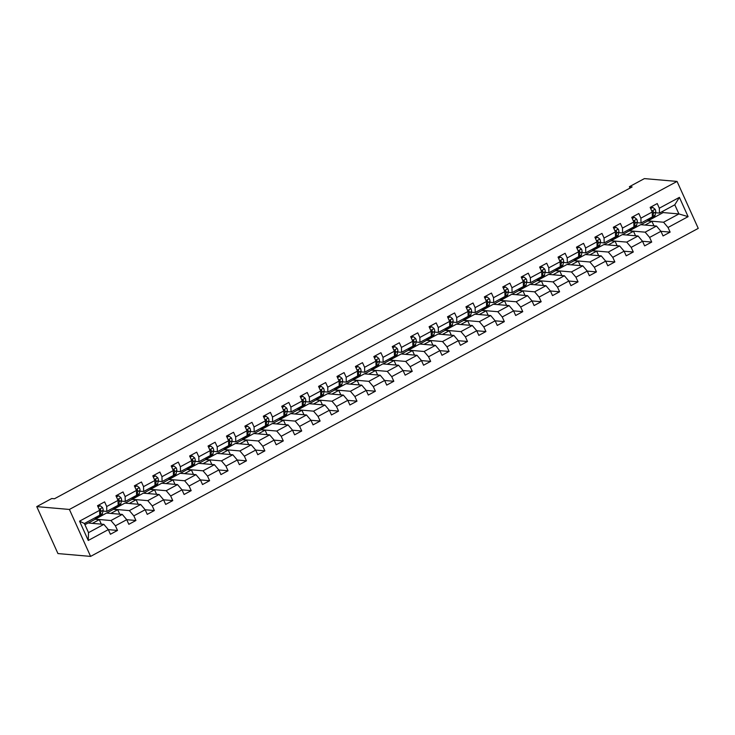 <?xml version="1.0" encoding="UTF-8"?>
<svg xmlns="http://www.w3.org/2000/svg" width="735" height="735" viewBox="0 0 735 735"><rect width="100%" height="100%" fill="white"/><g stroke="black" fill="none" stroke-linecap="round" stroke-linejoin="round"><path stroke-width="1.1" d="M90.598 556.395L698.25 228.383L677.054 181.426L69.402 509.447L90.598 556.395L57.946 553.574L36.75 506.617L69.402 509.447M640.948 224.708L663.135 212.571L678.919 213.94L674.794 204.799L659.442 213.086L659.323 208.198L657.237 203.567L650.153 207.389L652.239 212.02L640.902 218.148L638.816 213.508L631.732 217.339L633.818 221.97L622.481 228.089L620.395 223.458L613.312 227.28L615.397 231.911L604.06 238.03L601.974 233.399L594.891 237.221L596.976 241.852L585.639 247.971L583.553 243.34L576.47 247.171L578.555 251.802L567.218 257.921L565.132 253.29L558.049 257.112L560.134 261.743L548.797 267.862L546.711 263.231L539.628 267.053L541.713 271.684L530.376 277.802L528.29 273.172L521.207 277.003L523.292 281.634L511.955 287.752L509.87 283.122L502.786 286.944L504.871 291.575L493.534 297.693L491.449 293.063L484.365 296.885L486.451 301.515L475.122 307.634L473.028 303.004L465.944 306.826L468.03 311.465L456.701 317.584L454.607 312.954L447.523 316.776L449.609 321.406L438.281 327.525L436.186 322.895L429.102 326.717L431.188 331.347L419.86 337.466L417.765 332.836L410.681 336.658L412.767 341.297L401.439 347.416L399.344 342.776L392.26 346.608L394.346 351.238L383.018 357.357L380.923 352.726L373.839 356.548L375.925 361.179L364.597 367.298L362.502 362.667L355.418 366.489L357.513 371.12L346.176 377.248L344.081 372.608L336.998 376.439L339.092 381.07L327.755 387.189L325.66 382.558L318.577 386.38L320.671 391.011L309.334 397.13L307.239 392.499L300.156 396.321L302.25 400.952L290.913 407.071L288.818 402.44L281.735 406.271L283.829 410.902L272.492 417.021L270.397 412.39L263.314 416.212L265.409 420.843L254.071 426.962L251.976 422.331L244.893 426.153L246.988 430.783L235.65 436.902L233.555 432.272L226.472 436.103L228.567 440.734L217.229 446.852L215.134 442.222L208.051 446.044L210.146 450.674L198.808 456.793L196.714 452.163L189.63 455.985L191.725 460.615L180.387 466.734L178.293 462.104L171.209 465.926L173.304 470.565L161.966 476.684L159.872 472.045L152.788 475.876L154.883 480.506L143.546 486.625L141.451 481.995L134.367 485.817L136.462 490.447L125.125 496.566L123.03 491.936L115.946 495.757L118.041 500.397L106.704 506.516L104.609 501.876L97.525 505.708L99.62 510.338L79.545 521.17L88.255 540.464L88.512 532.645L103.856 524.358L88.081 522.998L84.92 524.698M659.323 208.198L679.397 197.366L688.107 216.65L668.032 227.492L670.127 232.122L660.958 231.323M651.706 242.063L642.537 241.273L644.623 245.885L651.706 242.063L649.611 237.433L660.949 231.314L663.043 235.944L670.127 232.122M604.106 244.59L622.279 234.63L638.063 235.99L642.528 241.255L631.19 247.373L633.285 252.004L624.116 251.214M614.864 261.954L605.695 261.155L607.781 265.776L614.864 261.954L612.769 257.323L624.107 251.195L626.202 255.835L633.285 252.004M567.264 264.481L585.437 254.512L601.221 255.881L605.686 261.145L594.349 267.264L596.443 271.895L587.274 271.105M578.022 281.836L568.853 281.046L570.939 285.667L578.022 281.836L575.928 277.205L587.265 271.086L589.36 275.717L596.443 271.895M530.422 284.371L548.595 274.403L564.379 275.763L568.844 281.027L557.507 287.146L559.601 291.786L550.432 290.987L552.518 295.608L559.601 291.786M512.001 294.312L530.174 284.344L545.958 285.713L550.423 290.977L539.086 297.096L541.18 301.727L532.011 300.937L534.097 305.549L541.18 301.727M493.589 304.253L511.753 294.285L527.537 295.654L532.002 300.918L520.665 307.037L522.76 311.668L513.59 310.877L515.676 315.49L522.76 311.668M475.168 314.194L493.332 304.235L509.116 305.595L513.581 310.859L502.244 316.978L504.339 321.618L495.17 320.818L497.255 325.44L504.339 321.618M456.747 324.144L474.911 314.176L490.695 315.545L495.16 320.809L483.823 326.928L485.918 331.558L476.749 330.768L478.834 335.38L485.918 331.558M438.326 334.085L456.49 324.117L472.274 325.486L476.739 330.75L465.402 336.869L467.497 341.499L458.328 340.709M449.076 351.44L439.907 350.65L441.992 355.271L449.076 351.44L446.981 346.81L458.318 340.691L460.413 345.321L467.497 341.499M401.485 353.976L419.648 344.008L435.432 345.377L439.897 350.641L428.56 356.76L430.655 361.39L421.486 360.591M412.234 371.331L403.065 370.541L405.15 375.153L412.234 371.331L410.148 366.701L421.477 360.582L423.571 365.212L430.655 361.39M364.643 373.858L382.806 363.898L398.59 365.258L403.056 370.523L391.727 376.642L393.813 381.272L384.644 380.482M375.392 391.222L366.223 390.423L368.308 395.044L375.392 391.222L373.306 386.592L384.635 380.473L386.729 385.103L393.813 381.272M327.801 393.749L345.964 383.78L361.749 385.149L366.214 390.414L354.886 396.533L356.971 401.163L347.802 400.373M338.55 411.104L329.381 410.314L331.467 414.935L338.55 411.104L336.465 406.473L347.793 400.354L349.888 404.985L356.971 401.163M290.959 413.64L309.123 403.671L324.907 405.04L329.372 410.295L318.044 416.423L320.129 421.054L310.96 420.255L313.046 424.876L320.129 421.054M272.538 423.58L290.702 413.612L306.486 414.981L310.951 420.245L299.623 426.364L301.708 430.995L292.539 430.205L294.625 434.817L301.708 430.995M254.117 433.521L272.281 423.562L288.065 424.922L292.539 430.186L281.202 436.305L283.287 440.936L274.118 440.146L276.204 444.767L283.287 440.936M235.696 443.471L253.86 433.503L269.644 434.863L274.118 440.127L262.781 446.246L264.866 450.886L255.697 450.086L257.783 454.708L264.866 450.886M217.275 453.412L235.439 443.444L251.223 444.813L255.697 450.077L244.36 456.196L246.446 460.827L237.276 460.036L239.362 464.649L246.446 460.827M198.854 463.353L217.018 453.385L232.802 454.754L237.276 460.018L225.939 466.137L228.025 470.767L218.855 469.977M209.604 480.718L200.434 479.918L202.52 484.54L209.604 480.718L207.518 476.078L218.855 469.959L220.941 474.589L228.025 470.767M162.012 483.244L180.176 473.276L195.96 474.645L200.434 479.909L189.097 486.028L191.183 490.658L182.014 489.859M172.762 500.599L163.593 499.809L165.678 504.421L172.762 500.599L170.676 495.969L182.014 489.85L184.099 494.48L191.183 490.658M125.171 503.126L143.334 493.167L159.118 494.526L163.593 499.791L152.255 505.91L154.341 510.54L145.172 509.75M135.92 520.49L126.751 519.691L128.836 524.312L135.92 520.49L133.834 515.86L145.172 509.741L147.257 514.371L154.341 510.54M88.329 523.017L106.501 513.048L122.276 514.417L126.751 519.682L115.413 525.801L117.499 530.431L108.33 529.641M88.255 540.464L108.33 529.623L110.415 534.253L117.499 530.431M36.75 506.617L51.744 498.523L54.463 498.762L632.118 186.938L629.399 186.699L630.024 188.068M652.239 212.02L652.358 216.908L641.021 223.036L637.162 222.696M640.699 224.68L656.484 226.049L645.146 232.168L629.362 230.799L640.699 224.68M641.021 223.036L640.902 218.148M660.949 231.314L656.484 226.049M649.611 237.433L645.146 232.168M633.818 221.97L633.938 226.858L622.6 232.977L618.741 232.646M610.941 240.749L626.725 242.109L638.063 235.99M622.6 232.977L622.481 228.089M631.19 247.373L626.725 242.109M615.397 231.911L615.517 236.799L604.179 242.917L600.32 242.587M603.858 244.571L619.642 245.94L608.304 252.059L592.52 250.69L603.858 244.571M604.179 242.917L604.06 238.03M624.107 251.195L619.642 245.94M612.769 257.323L608.304 252.059M596.976 241.852L597.096 246.739L585.758 252.858L581.899 252.528M574.099 260.631L589.883 262L601.221 255.881M585.758 252.858L585.639 247.971M594.349 267.264L589.883 262M578.555 251.802L578.675 256.69L567.337 262.808L563.479 262.469M567.016 264.462L582.8 265.822L571.462 271.941L555.678 270.581L567.016 264.462M567.337 262.808L567.218 257.921M587.265 271.086L582.8 265.822M575.928 277.205L571.462 271.941M560.134 261.743L560.254 266.63L548.916 272.749L545.058 272.419M537.257 280.522L553.042 281.891L564.379 275.763M548.916 272.749L548.797 267.862M557.507 287.146L553.042 281.891M541.713 271.684L541.833 276.571L530.495 282.69L526.637 282.359M518.837 290.463L534.621 291.832L545.958 285.713M530.495 282.69L530.376 277.802M539.086 297.096L534.621 291.832M523.292 281.634L523.412 286.521L512.074 292.64L508.216 292.3M500.416 300.413L516.2 301.773L527.537 295.654M512.074 292.64L511.955 287.752M520.665 307.037L516.2 301.773M504.871 291.575L504.991 296.462L493.654 302.581L489.795 302.25M481.995 310.354L497.779 311.713L509.116 305.595M493.654 302.581L493.534 297.693M502.244 316.978L497.779 311.713M486.451 301.515L486.57 306.403L475.233 312.522L471.383 312.191M463.574 320.295L479.358 321.664L490.695 315.545M475.233 312.522L475.122 307.634M483.823 326.928L479.358 321.664M468.03 311.465L468.149 316.353L456.812 322.472L452.962 322.132M445.153 330.236L460.937 331.604L472.274 325.486M456.812 322.472L456.701 317.584M465.402 336.869L460.937 331.604M449.609 321.406L449.728 326.294L438.391 332.413L434.541 332.082M438.069 334.067L453.853 335.426L442.516 341.545L426.732 340.186L438.069 334.067M438.391 332.413L438.281 327.525M458.318 340.691L453.853 335.426M446.981 346.81L442.516 341.545M431.188 331.347L431.307 336.235L419.97 342.354L416.12 342.023M408.311 350.126L424.095 351.495L435.432 345.377M419.97 342.354L419.86 337.466M428.56 356.76L424.095 351.495M412.767 341.297L412.886 346.185L401.549 352.304L397.699 351.964M401.227 353.948L417.011 355.317L405.674 361.436L389.89 360.067L401.227 353.948M401.549 352.304L401.439 347.416M421.477 360.582L417.011 355.317M410.148 366.701L405.674 361.436M394.346 351.238L394.465 356.126L383.128 362.245L379.278 361.914M371.469 370.017L387.253 371.377L398.59 365.258M383.128 362.245L383.018 357.357M391.727 376.642L387.253 371.377M375.925 361.179L376.044 366.067L364.707 372.186L360.857 371.855M364.385 373.839L380.17 375.208L368.832 381.327L353.048 379.958L364.385 373.839M364.707 372.186L364.597 367.298M384.635 380.473L380.17 375.208M373.306 386.592L368.832 381.327M357.513 371.12L357.623 376.008L346.286 382.127L342.437 381.796M334.627 389.899L350.411 391.268L361.749 385.149M346.286 382.127L346.176 377.248M354.886 396.533L350.411 391.268M339.092 381.07L339.202 385.958L327.865 392.077L324.016 391.746M327.544 393.73L343.328 395.09L331.99 401.209L316.206 399.849L327.544 393.73M327.865 392.077L327.755 387.189M347.793 400.354L343.328 395.09M336.465 406.473L331.99 401.209M320.671 391.011L320.782 395.899L309.444 402.017L305.595 401.687M297.785 409.79L313.569 411.159L324.907 405.04M309.444 402.017L309.334 397.13M318.044 416.423L313.569 411.159M302.25 400.952L302.361 405.839L291.023 411.958L287.174 411.628M279.364 419.731L295.148 421.1L306.486 414.981M291.023 411.958L290.913 407.071M299.623 426.364L295.148 421.1M283.829 410.902L283.94 415.789L272.602 421.908L268.753 421.568M260.953 429.681L276.727 431.041L288.065 424.922M272.602 421.908L272.492 417.021M281.202 436.305L276.727 431.041M265.409 420.843L265.519 425.73L254.181 431.849L250.332 431.518M242.532 439.622L258.307 440.982L269.644 434.863M254.181 431.849L254.071 426.962M262.781 446.246L258.307 440.982M246.988 430.783L247.098 435.671L235.76 441.79L231.911 441.459M224.111 449.563L239.886 450.932L251.223 444.813M235.76 441.79L235.65 436.902M244.36 456.196L239.886 450.932M228.567 440.734L228.677 445.621L217.339 451.74L213.49 451.4M205.69 459.513L221.465 460.873L232.802 454.754M217.339 451.74L217.229 446.852M225.939 466.137L221.465 460.873M210.146 450.674L210.256 455.562L198.919 461.681L195.069 461.35M198.597 463.335L214.381 464.695L203.044 470.813L187.269 469.454L198.597 463.335M198.919 461.681L198.808 456.793M218.855 469.959L214.381 464.695M207.518 476.078L203.044 470.813M191.725 460.615L191.835 465.503L180.498 471.622L176.648 471.291M168.848 479.395L184.623 480.763L195.96 474.645M180.498 471.622L180.387 466.734M189.097 486.028L184.623 480.763M173.304 470.565L173.414 475.453L162.077 481.572L158.227 481.232M161.755 483.217L177.539 484.586L166.202 490.704L150.427 489.335L161.755 483.217M162.077 481.572L161.966 476.684M182.014 489.85L177.539 484.586M170.676 495.969L166.202 490.704M154.883 480.506L154.993 485.394L143.656 491.513L139.806 491.182M132.006 499.286L147.781 500.645L159.118 494.526M143.656 491.513L143.546 486.625M152.255 505.91L147.781 500.645M136.462 490.447L136.572 495.335L125.235 501.454L121.385 501.123M124.922 503.108L140.697 504.476L129.36 510.595L113.585 509.226L124.922 503.108M125.235 501.454L125.125 496.566M145.172 509.741L140.697 504.476M133.834 515.86L129.36 510.595M118.041 500.397L118.151 505.276L106.814 511.404L102.964 511.064M95.164 519.167L110.939 520.536L122.276 514.417M106.814 511.404L106.704 506.516M115.413 525.801L110.939 520.536M99.62 510.338L99.73 515.226L84.387 523.513L79.545 521.17M108.33 529.623L103.856 524.358M629.399 186.699L644.402 178.605L677.054 181.426M84.387 523.513L88.512 532.645M659.442 213.086L655.583 212.755M663.135 212.571L662.593 211.386M647.783 220.858L663.567 222.227L678.919 213.94L688.107 216.65M106.75 513.076L113.585 509.226M143.591 493.185L150.427 489.335M180.433 473.294L187.269 469.454M309.38 403.69L316.206 399.849M346.222 383.808L353.048 379.958M383.064 363.917L389.89 360.067M419.906 344.026L426.732 340.186M548.843 274.421L555.678 270.581M585.685 254.54L592.52 250.69M622.527 234.649L629.362 230.799M674.794 204.799L679.397 197.366M668.032 227.492L663.567 222.227M101.329 524.138L99.298 519.654L95.219 519.296M92.408 523.366L99.298 519.654M110.829 513.425L117.719 509.704L113.64 509.355M119.75 514.197L117.719 509.704M129.25 503.484L136.14 499.763L132.061 499.414M138.171 504.256L136.14 499.763M147.671 493.543L154.561 489.822L150.482 489.464M156.592 494.306L154.561 489.822M166.092 483.593L172.982 479.872L168.903 479.523M175.013 484.365L172.982 479.872M184.513 473.652L191.403 469.931L187.324 469.582M193.434 474.424L191.403 469.931M202.933 463.712L209.824 459.991L205.745 459.632M211.855 464.483L209.824 459.991M221.354 453.761L228.245 450.04L224.166 449.691M230.275 454.533L228.245 450.04M239.775 443.821L246.666 440.1L242.587 439.75M248.696 444.592L246.666 440.1M258.196 433.88L265.087 430.159L261.008 429.8M267.117 434.651L265.087 430.159M276.617 423.93L283.508 420.218L279.429 419.86M285.538 424.701L283.508 420.218M295.038 413.989L301.929 410.268L297.85 409.919M303.959 414.76L301.929 410.268M313.459 404.048L320.35 400.327L316.27 399.969M322.38 404.82L320.35 400.327M331.88 394.098L338.771 390.386L334.691 390.028M340.801 394.87L338.771 390.386M350.301 384.157L357.192 380.436L353.112 380.087M359.222 384.929L357.192 380.436M368.722 374.216L375.613 370.495L371.533 370.146M377.643 374.988L375.613 370.495M387.143 364.266L394.034 360.554L389.954 360.196M396.064 365.038L394.034 360.554M405.564 354.325L412.454 350.604L408.375 350.255M414.485 355.097L412.454 350.604M423.985 344.384L430.875 340.663L426.796 340.314M432.906 345.156L430.875 340.663M442.406 334.443L449.296 330.722L445.217 330.364M451.318 335.215L449.296 330.722M460.827 324.493L467.717 320.772L463.638 320.423M469.738 325.265L467.717 320.772M479.248 314.552L486.138 310.832L482.05 310.482M488.159 315.324L486.138 310.832M497.668 304.612L504.559 300.891L500.471 300.532M506.58 305.383L504.559 300.891M516.089 294.661L522.98 290.941L518.892 290.591M525.001 295.433L522.98 290.941M534.51 284.721L541.401 281L537.313 280.651M543.422 285.492L541.401 281M552.931 274.78L559.822 271.059L555.733 270.7M561.843 275.551L559.822 271.059M571.352 264.83L578.243 261.118L574.154 260.76M580.264 265.601L578.243 261.118M589.773 254.889L596.664 251.168L592.575 250.819M598.685 255.661L596.664 251.168M608.194 244.948L615.085 241.227L610.996 240.869M617.106 245.72L615.085 241.227M626.615 234.998L633.506 231.286L629.417 230.928M635.527 235.77L633.506 231.286M645.036 225.057L651.927 221.336L647.838 220.987M653.948 225.829L651.927 221.336M96.46 516.99A10.869 3.574 61.6 0 1 95.752 517.954A10.869 3.574 61.6 0 1 94.549 518.019M98.058 506.884L100.208 505.717L102.532 507.619A3.767 1.24 61.6 0 1 103.13 510.311L102.441 513.517A10.869 3.574 61.6 0 1 101.65 514.766L99.409 515.979A10.869 3.574 -118.4 0 0 100.199 514.73L100.879 511.523A3.767 1.24 -118.4 0 0 100.658 509.778L100.079 509.318M100.208 505.717L97.893 506.525M98.701 515.777A10.869 3.574 61.6 0 1 97.994 516.751L95.752 517.954M98.563 516.117A10.869 3.574 -118.4 0 0 99.409 515.979M99.234 510.54L100.658 509.778L99.868 509.704A1.92 0.634 61.6 0 1 99.868 510.108L99.638 511.192M114.88 507.049A10.869 3.574 61.6 0 1 114.173 508.014A10.869 3.574 61.6 0 1 112.969 508.078M116.479 496.933L118.629 495.776L120.953 497.678A3.767 1.24 61.6 0 1 121.551 500.37L120.862 503.576A10.869 3.574 61.6 0 1 120.071 504.826L117.83 506.038A10.869 3.574 -118.4 0 0 118.62 504.789L119.3 501.582A3.767 1.24 -118.4 0 0 119.079 499.828L118.5 499.368M118.629 495.776L116.314 496.584M117.122 505.836A10.869 3.574 61.6 0 1 116.415 506.801L114.173 508.014M116.984 506.176A10.869 3.574 -118.4 0 0 117.83 506.038M117.655 500.599L119.079 499.828L118.289 499.763A1.92 0.634 61.6 0 1 118.289 500.167L118.059 501.252M133.301 497.108A10.869 3.574 61.6 0 1 132.594 498.073A10.869 3.574 61.6 0 1 131.39 498.137M134.9 486.993L137.05 485.835L139.374 487.728A3.767 1.24 61.6 0 1 139.972 490.42L139.282 493.635A10.869 3.574 61.6 0 1 138.492 494.885L136.251 496.097A10.869 3.574 -118.4 0 0 137.032 494.848L137.721 491.632A3.767 1.24 -118.4 0 0 137.5 489.887L136.921 489.427M137.05 485.835L134.735 486.634M135.543 495.895A10.869 3.574 61.6 0 1 134.836 496.86L132.594 498.073M135.405 496.226A10.869 3.574 -118.4 0 0 136.251 496.097M136.076 490.649L137.5 489.887L136.71 489.822A1.92 0.634 61.6 0 1 136.71 490.217L136.48 491.311M151.722 487.158A10.869 3.574 61.6 0 1 151.015 488.123A10.869 3.574 61.6 0 1 149.811 488.187M153.321 477.052L155.471 475.885L157.795 477.787A3.767 1.24 61.6 0 1 158.392 480.479L157.703 483.685A10.869 3.574 61.6 0 1 156.913 484.944L154.672 486.147A10.869 3.574 -118.4 0 0 155.452 484.898L156.142 481.691A3.767 1.24 -118.4 0 0 155.921 479.946L155.342 479.486M155.471 475.885L153.156 476.693M153.964 485.945A10.869 3.574 61.6 0 1 153.257 486.919L151.015 488.123M153.826 486.285A10.869 3.574 -118.4 0 0 154.672 486.147M154.497 480.708L155.921 479.946L155.131 479.872A1.92 0.634 61.6 0 1 155.131 480.277L154.901 481.361M170.143 477.217A10.869 3.574 61.6 0 1 169.436 478.182A10.869 3.574 61.6 0 1 168.232 478.246M171.742 467.102L173.892 465.944L176.216 467.846A3.767 1.24 61.6 0 1 176.804 470.538L176.124 473.744A10.869 3.574 61.6 0 1 175.334 474.994L173.093 476.207A10.869 3.574 -118.4 0 0 173.873 474.957L174.562 471.751A3.767 1.24 -118.4 0 0 174.342 470.005L173.763 469.536M173.892 465.944L171.577 466.753M172.385 476.004A10.869 3.574 61.6 0 1 171.678 476.969L169.436 478.182M172.247 476.344A10.869 3.574 -118.4 0 0 173.093 476.207M172.918 470.767L174.342 470.005L173.552 469.931A1.92 0.634 61.6 0 1 173.552 470.336L173.322 471.42M188.564 467.276A10.869 3.574 61.6 0 1 187.857 468.241A10.869 3.574 61.6 0 1 186.653 468.305M190.163 457.161L192.313 456.003L194.637 457.896A3.767 1.24 61.6 0 1 195.225 460.588L194.545 463.803A10.869 3.574 61.6 0 1 193.755 465.053L191.513 466.266A10.869 3.574 -118.4 0 0 192.294 465.016L192.983 461.8A3.767 1.24 -118.4 0 0 192.763 460.055L192.184 459.595M192.313 456.003L189.998 456.802M190.806 466.063A10.869 3.574 61.6 0 1 190.099 467.028L187.857 468.241M190.668 466.403A10.869 3.574 -118.4 0 0 191.513 466.266M191.339 460.817L192.763 460.055L191.973 459.991A1.92 0.634 61.6 0 1 191.973 460.386L191.743 461.479M206.985 457.326A10.869 3.574 61.6 0 1 206.269 458.291A10.869 3.574 61.6 0 1 205.074 458.355M208.584 447.22L210.734 446.053L213.058 447.955A3.767 1.24 61.6 0 1 213.646 450.647L212.966 453.853A10.869 3.574 61.6 0 1 212.176 455.112L209.934 456.316A10.869 3.574 -118.4 0 0 210.715 455.066L211.404 451.86A3.767 1.24 -118.4 0 0 211.184 450.114L210.605 449.655M210.734 446.053L208.418 446.862M209.227 456.113A10.869 3.574 61.6 0 1 208.519 457.087L206.269 458.291M209.089 456.453A10.869 3.574 -118.4 0 0 209.934 456.316M209.76 450.877L211.184 450.114L210.394 450.05A1.92 0.634 61.6 0 1 210.394 450.445L210.164 451.529M225.406 447.385A10.869 3.574 61.6 0 1 224.689 448.35A10.869 3.574 61.6 0 1 223.495 448.414M227.005 437.27L229.155 436.112L231.479 438.014A3.767 1.24 61.6 0 1 232.067 440.706L231.387 443.912A10.869 3.574 61.6 0 1 230.597 445.162L228.355 446.375A10.869 3.574 -118.4 0 0 229.136 445.125L229.825 441.919A3.767 1.24 -118.4 0 0 229.596 440.173L229.026 439.705M229.155 436.112L226.839 436.921M227.648 446.173A10.869 3.574 61.6 0 1 226.94 447.137L224.689 448.35M227.51 446.512A10.869 3.574 -118.4 0 0 228.355 446.375M228.181 440.936L229.596 440.173L228.815 440.1A1.92 0.634 61.6 0 1 228.815 440.504L228.585 441.588M243.827 437.444A10.869 3.574 61.6 0 1 243.11 438.409A10.869 3.574 61.6 0 1 241.916 438.473M245.426 427.329L247.576 426.171L249.9 428.073A3.767 1.24 61.6 0 1 250.488 430.765L249.808 433.972A10.869 3.574 61.6 0 1 249.018 435.221L246.776 436.434A10.869 3.574 -118.4 0 0 247.557 435.184L248.246 431.969A3.767 1.24 -118.4 0 0 248.017 430.223L247.447 429.764M247.576 426.171L245.26 426.971M246.069 436.232A10.869 3.574 61.6 0 1 245.361 437.196L243.11 438.409M245.931 436.572A10.869 3.574 -118.4 0 0 246.776 436.434M246.602 430.995L248.017 430.223L247.236 430.159A1.92 0.634 61.6 0 1 247.236 430.563L247.006 431.647M262.248 427.494A10.869 3.574 61.6 0 1 261.531 428.468A10.869 3.574 61.6 0 1 260.337 428.523M263.847 417.388L265.996 416.221L268.321 418.123A3.767 1.24 61.6 0 1 268.909 420.815L268.229 424.031A10.869 3.574 61.6 0 1 267.439 425.28L265.197 426.484A10.869 3.574 -118.4 0 0 265.978 425.234L266.667 422.028A3.767 1.24 -118.4 0 0 266.438 420.282L265.868 419.823M265.996 416.221L263.681 417.03M264.49 426.291A10.869 3.574 61.6 0 1 263.782 427.255L261.531 428.468M264.352 426.622A10.869 3.574 -118.4 0 0 265.197 426.484M265.023 421.045L266.438 420.282L265.657 420.218A1.92 0.634 61.6 0 1 265.657 420.613L265.427 421.706M280.669 417.553A10.869 3.574 61.6 0 1 279.952 418.518A10.869 3.574 61.6 0 1 278.758 418.582M282.268 407.438L284.417 406.28L286.742 408.182A3.767 1.24 61.6 0 1 287.33 410.874L286.65 414.081A10.869 3.574 61.6 0 1 285.86 415.33L283.618 416.543A10.869 3.574 -118.4 0 0 284.399 415.293L285.088 412.087A3.767 1.24 -118.4 0 0 284.858 410.341L284.289 409.873M284.417 406.28L282.102 407.089M282.911 416.341A10.869 3.574 61.6 0 1 282.203 417.305L279.952 418.518M282.773 416.681A10.869 3.574 -118.4 0 0 283.618 416.543M283.444 411.104L284.858 410.341L284.077 410.268A1.92 0.634 61.6 0 1 284.077 410.672L283.848 411.756M299.09 407.613A10.869 3.574 61.6 0 1 298.373 408.577A10.869 3.574 61.6 0 1 297.179 408.642M300.688 397.497L302.838 396.34L305.163 398.241A3.767 1.24 61.6 0 1 305.751 400.933L305.062 404.14A10.869 3.574 61.6 0 1 304.281 405.389L302.039 406.602A10.869 3.574 -118.4 0 0 302.82 405.352L303.509 402.137A3.767 1.24 -118.4 0 0 303.279 400.391L302.71 399.932M302.838 396.34L300.523 397.139M301.332 406.4A10.869 3.574 61.6 0 1 300.624 407.365L298.373 408.577M301.194 406.74A10.869 3.574 -118.4 0 0 302.039 406.602M301.864 401.163L303.279 400.391L302.498 400.327A1.92 0.634 61.6 0 1 302.498 400.731L302.269 401.815M317.511 397.663A10.869 3.574 61.6 0 1 316.794 398.636A10.869 3.574 61.6 0 1 315.6 398.701M319.109 387.556L321.259 386.389L323.584 388.291A3.767 1.24 61.6 0 1 324.172 390.983L323.483 394.199A10.869 3.574 61.6 0 1 322.702 395.448L320.46 396.661A10.869 3.574 -118.4 0 0 321.241 395.402L321.93 392.196A3.767 1.24 -118.4 0 0 321.7 390.45L321.131 389.991M321.259 386.389L318.944 387.198M319.753 396.459A10.869 3.574 61.6 0 1 319.045 397.424L316.794 398.636M319.615 396.79A10.869 3.574 -118.4 0 0 320.46 396.661M320.285 391.213L321.7 390.45L320.919 390.386A1.92 0.634 61.6 0 1 320.919 390.781L320.69 391.874M335.932 387.722A10.869 3.574 61.6 0 1 335.215 388.686A10.869 3.574 61.6 0 1 334.021 388.751M337.53 377.615L339.68 376.449L342.005 378.35A3.767 1.24 61.6 0 1 342.593 381.042L341.904 384.249A10.869 3.574 61.6 0 1 341.123 385.498L338.881 386.711A10.869 3.574 -118.4 0 0 339.662 385.462L340.351 382.255A3.767 1.24 -118.4 0 0 340.121 380.51L339.552 380.041M339.68 376.449L337.365 377.257M338.173 386.509A10.869 3.574 61.6 0 1 337.466 387.474L335.215 388.686M338.036 386.849A10.869 3.574 -118.4 0 0 338.881 386.711M338.706 381.272L340.121 380.51L339.34 380.436A1.92 0.634 61.6 0 1 339.34 380.84L339.111 381.924M354.353 377.781A10.869 3.574 61.6 0 1 353.636 378.745A10.869 3.574 61.6 0 1 352.442 378.81M355.951 367.665L358.101 366.508L360.426 368.41A3.767 1.24 61.6 0 1 361.014 371.101L360.325 374.308A10.869 3.574 61.6 0 1 359.544 375.557L357.302 376.77A10.869 3.574 -118.4 0 0 358.083 375.521L358.772 372.305A3.767 1.24 -118.4 0 0 358.542 370.559L357.973 370.1M358.101 366.508L355.786 367.307M356.594 376.568A10.869 3.574 61.6 0 1 355.887 377.533L353.636 378.745M356.457 376.908A10.869 3.574 -118.4 0 0 357.302 376.77M357.127 371.331L358.542 370.559L357.761 370.495A1.92 0.634 61.6 0 1 357.761 370.899L357.532 371.983M372.774 367.831A10.869 3.574 61.6 0 1 372.057 368.805A10.869 3.574 61.6 0 1 370.863 368.869M374.372 357.724L376.522 356.558L378.847 358.459A3.767 1.24 61.6 0 1 379.435 361.151L378.745 364.367A10.869 3.574 61.6 0 1 377.965 365.617L375.723 366.829A10.869 3.574 -118.4 0 0 376.504 365.571L377.193 362.364A3.767 1.24 -118.4 0 0 376.963 360.619L376.393 360.159M376.522 356.558L374.207 357.366M375.015 366.627A10.869 3.574 61.6 0 1 374.299 367.592L372.057 368.805M374.878 366.958A10.869 3.574 -118.4 0 0 375.723 366.829M375.548 361.381L376.963 360.619L376.182 360.554A1.92 0.634 61.6 0 1 376.182 360.949L375.952 362.043M391.195 357.89A10.869 3.574 61.6 0 1 390.478 358.855A10.869 3.574 61.6 0 1 389.284 358.919M392.793 347.784L394.943 346.617L397.267 348.519A3.767 1.24 61.6 0 1 397.856 351.211L397.166 354.417A10.869 3.574 61.6 0 1 396.385 355.666L394.144 356.879A10.869 3.574 -118.4 0 0 394.925 355.63L395.614 352.423A3.767 1.24 -118.4 0 0 395.384 350.678L394.814 350.218M394.943 346.617L392.628 347.425M393.436 356.677A10.869 3.574 61.6 0 1 392.72 357.651L390.478 358.855M393.298 357.017A10.869 3.574 -118.4 0 0 394.144 356.879M393.969 351.44L395.384 350.678L394.603 350.604A1.92 0.634 61.6 0 1 394.603 351.008L394.373 352.093M409.615 347.949A10.869 3.574 61.6 0 1 408.899 348.914A10.869 3.574 61.6 0 1 407.704 348.978M411.214 337.834L413.364 336.676L415.688 338.578A3.767 1.24 61.6 0 1 416.276 341.27L415.587 344.476A10.869 3.574 61.6 0 1 414.806 345.726L412.565 346.938A10.869 3.574 -118.4 0 0 413.346 345.689L414.035 342.482A3.767 1.24 -118.4 0 0 413.805 340.737L413.235 340.268M413.364 336.676L411.049 337.484M411.857 346.736A10.869 3.574 61.6 0 1 411.141 347.701L408.899 348.914M411.719 347.076A10.869 3.574 -118.4 0 0 412.565 346.938M412.39 341.499L413.805 340.737L413.024 340.663A1.92 0.634 61.6 0 1 413.024 341.068L412.794 342.152M428.036 338.008A10.869 3.574 61.6 0 1 427.32 338.973A10.869 3.574 61.6 0 1 426.125 339.037M429.635 327.893L431.785 326.735L434.109 328.628A3.767 1.24 61.6 0 1 434.697 331.32L434.008 334.535A10.869 3.574 61.6 0 1 433.227 335.785L430.986 336.998A10.869 3.574 -118.4 0 0 431.767 335.748L432.456 332.532A3.767 1.24 -118.4 0 0 432.226 330.787L431.656 330.327M431.785 326.735L429.47 327.534M430.278 336.795A10.869 3.574 61.6 0 1 429.562 337.76L427.32 338.973M430.14 337.135A10.869 3.574 -118.4 0 0 430.986 336.998M430.811 331.549L432.226 330.787L431.445 330.722A1.92 0.634 61.6 0 1 431.445 331.117L431.215 332.211M446.457 328.058A10.869 3.574 61.6 0 1 445.741 329.023A10.869 3.574 61.6 0 1 444.546 329.087M448.056 317.952L450.206 316.785L452.53 318.687A3.767 1.24 61.6 0 1 453.118 321.379L452.429 324.585A10.869 3.574 61.6 0 1 451.648 325.844L449.407 327.047A10.869 3.574 -118.4 0 0 450.188 325.798L450.877 322.591A3.767 1.24 -118.4 0 0 450.647 320.846L450.077 320.387M450.206 316.785L447.891 317.594M448.699 326.845A10.869 3.574 61.6 0 1 447.983 327.819L445.741 329.023M448.561 327.185A10.869 3.574 -118.4 0 0 449.407 327.047M449.232 321.608L450.647 320.846L449.866 320.782A1.92 0.634 61.6 0 1 449.866 321.177L449.636 322.261M464.878 318.117A10.869 3.574 61.6 0 1 464.162 319.082A10.869 3.574 61.6 0 1 462.967 319.146M466.468 308.002L468.627 306.844L470.951 308.746A3.767 1.24 61.6 0 1 471.539 311.438L470.85 314.644A10.869 3.574 61.6 0 1 470.069 315.894L467.827 317.107A10.869 3.574 -118.4 0 0 468.608 315.857L469.298 312.651A3.767 1.24 -118.4 0 0 469.068 310.905L468.489 310.436M468.627 306.844L466.312 307.653M467.12 316.904A10.869 3.574 61.6 0 1 466.403 317.869L464.162 319.082M466.982 317.244A10.869 3.574 -118.4 0 0 467.827 317.107M467.653 311.668L469.068 310.905L468.287 310.832A1.92 0.634 61.6 0 1 468.287 311.236L468.057 312.32M483.299 308.176A10.869 3.574 61.6 0 1 482.583 309.141A10.869 3.574 61.6 0 1 481.388 309.205M484.889 298.061L487.048 296.903L489.372 298.796A3.767 1.24 61.6 0 1 489.96 301.488L489.271 304.703A10.869 3.574 61.6 0 1 488.49 305.953L486.248 307.166A10.869 3.574 -118.4 0 0 487.029 305.916L487.718 302.701A3.767 1.24 -118.4 0 0 487.489 300.955L486.91 300.496M487.048 296.903L484.733 297.703M485.541 306.964A10.869 3.574 61.6 0 1 484.824 307.928L482.583 309.141M485.403 307.303A10.869 3.574 -118.4 0 0 486.248 307.166M486.074 301.727L487.489 300.955L486.708 300.891A1.92 0.634 61.6 0 1 486.708 301.295L486.478 302.379M501.711 298.226A10.869 3.574 61.6 0 1 501.004 299.191A10.869 3.574 61.6 0 1 499.809 299.255M503.31 288.12L505.469 286.953L507.793 288.855A3.767 1.24 61.6 0 1 508.381 291.547L507.692 294.753A10.869 3.574 61.6 0 1 506.911 296.012L504.669 297.216A10.869 3.574 -118.4 0 0 505.45 295.966L506.139 292.76A3.767 1.24 -118.4 0 0 505.91 291.014L505.331 290.555M505.469 286.953L503.153 287.762M503.962 297.013A10.869 3.574 61.6 0 1 503.245 297.987L501.004 299.191M503.824 297.353A10.869 3.574 -118.4 0 0 504.669 297.216M504.495 291.777L505.91 291.014L505.129 290.95A1.92 0.634 61.6 0 1 505.129 291.345L504.899 292.429M520.132 288.285A10.869 3.574 61.6 0 1 519.424 289.25A10.869 3.574 61.6 0 1 518.23 289.314M521.731 278.17L523.89 277.012L526.214 278.914A3.767 1.24 61.6 0 1 526.802 281.606L526.113 284.812A10.869 3.574 61.6 0 1 525.332 286.062L523.09 287.275A10.869 3.574 -118.4 0 0 523.871 286.025L524.56 282.819A3.767 1.24 -118.4 0 0 524.331 281.073L523.752 280.605M523.89 277.012L521.574 277.821M522.383 287.073A10.869 3.574 61.6 0 1 521.666 288.037L519.424 289.25M522.245 287.413A10.869 3.574 -118.4 0 0 523.09 287.275M522.916 281.836L524.331 281.073L523.55 281A1.92 0.634 61.6 0 1 523.55 281.404L523.32 282.488M538.553 278.344A10.869 3.574 61.6 0 1 537.845 279.309A10.869 3.574 61.6 0 1 536.651 279.373M540.151 268.229L542.311 267.071L544.635 268.973A3.767 1.24 61.6 0 1 545.223 271.665L544.534 274.872A10.869 3.574 61.6 0 1 543.753 276.121L541.511 277.334A10.869 3.574 -118.4 0 0 542.292 276.084L542.981 272.869A3.767 1.24 -118.4 0 0 542.752 271.123L542.173 270.664M542.311 267.071L539.995 267.871M540.804 277.132A10.869 3.574 61.6 0 1 540.087 278.096L537.845 279.309M540.666 277.472A10.869 3.574 -118.4 0 0 541.511 277.334M541.337 271.895L542.752 271.123L541.971 271.059A1.92 0.634 61.6 0 1 541.971 271.463L541.732 272.547M556.974 268.394A10.869 3.574 61.6 0 1 556.266 269.368A10.869 3.574 61.6 0 1 555.072 269.433M558.572 258.288L560.731 257.121L563.056 259.023A3.767 1.24 61.6 0 1 563.644 261.715L562.955 264.931A10.869 3.574 61.6 0 1 562.174 266.18L559.923 267.384A10.869 3.574 -118.4 0 0 560.713 266.134L561.402 262.928A3.767 1.24 -118.4 0 0 561.172 261.182L560.594 260.723M560.731 257.121L558.416 257.93M559.225 267.191A10.869 3.574 61.6 0 1 558.508 268.156L556.266 269.368M559.087 267.522A10.869 3.574 -118.4 0 0 559.923 267.384M559.758 261.945L561.172 261.182L560.392 261.118A1.92 0.634 61.6 0 1 560.392 261.513L560.153 262.606M575.395 258.454A10.869 3.574 61.6 0 1 574.687 259.418A10.869 3.574 61.6 0 1 573.493 259.483M576.993 248.338L579.152 247.18L581.477 249.082A3.767 1.24 61.6 0 1 582.065 251.774L581.376 254.981A10.869 3.574 61.6 0 1 580.595 256.23L578.344 257.443A10.869 3.574 -118.4 0 0 579.134 256.193L579.823 252.987A3.767 1.24 -118.4 0 0 579.593 251.241L579.015 250.773M579.152 247.18L576.837 247.989M577.646 257.241A10.869 3.574 61.6 0 1 576.929 258.206L574.687 259.418M577.508 257.581A10.869 3.574 -118.4 0 0 578.344 257.443M578.179 252.004L579.593 251.241L578.812 251.168A1.92 0.634 61.6 0 1 578.812 251.572L578.574 252.656M593.816 248.513A10.869 3.574 61.6 0 1 593.108 249.477A10.869 3.574 61.6 0 1 591.914 249.542M595.414 238.397L597.573 237.24L599.898 239.141A3.767 1.24 61.6 0 1 600.486 241.833L599.797 245.04A10.869 3.574 61.6 0 1 599.016 246.289L596.765 247.502A10.869 3.574 -118.4 0 0 597.555 246.253L598.244 243.037A3.767 1.24 -118.4 0 0 598.014 241.291L597.436 240.832M597.573 237.24L595.258 238.039M596.067 247.3A10.869 3.574 61.6 0 1 595.35 248.265L593.108 249.477M595.929 247.64A10.869 3.574 -118.4 0 0 596.765 247.502M596.6 242.063L598.014 241.291L597.233 241.227A1.92 0.634 61.6 0 1 597.233 241.631L596.995 242.715M612.237 238.563A10.869 3.574 61.6 0 1 611.529 239.537A10.869 3.574 61.6 0 1 610.335 239.601M613.835 228.456L615.994 227.29L618.319 229.191A3.767 1.24 61.6 0 1 618.907 231.883L618.218 235.099A10.869 3.574 61.6 0 1 617.437 236.348L615.186 237.561A10.869 3.574 -118.4 0 0 615.976 236.302L616.665 233.096A3.767 1.24 -118.4 0 0 616.435 231.35L615.856 230.891M615.994 227.29L613.679 228.098M614.488 237.359A10.869 3.574 61.6 0 1 613.771 238.324L611.529 239.537M614.35 237.69A10.869 3.574 -118.4 0 0 615.186 237.561M615.02 232.113L616.435 231.35L615.654 231.286A1.92 0.634 61.6 0 1 615.654 231.681L615.415 232.774M630.658 228.622A10.869 3.574 61.6 0 1 629.95 229.586A10.869 3.574 61.6 0 1 628.756 229.651M632.256 218.516L634.406 217.349L636.74 219.25A3.767 1.24 61.6 0 1 637.328 221.942L636.639 225.149A10.869 3.574 61.6 0 1 635.858 226.398L633.607 227.611A10.869 3.574 -118.4 0 0 634.397 226.362L635.086 223.155A3.767 1.24 -118.4 0 0 634.856 221.41L634.277 220.95M634.406 217.349L632.1 218.157M632.909 227.409A10.869 3.574 61.6 0 1 632.192 228.374L629.95 229.586M632.771 227.749A10.869 3.574 -118.4 0 0 633.607 227.611M633.441 222.172L634.856 221.41L634.075 221.336A1.92 0.634 61.6 0 1 634.075 221.74L633.836 222.824M649.078 218.681A10.869 3.574 61.6 0 1 648.371 219.646A10.869 3.574 61.6 0 1 647.177 219.71M650.677 208.565L652.827 207.408L655.161 209.31A3.767 1.24 61.6 0 1 655.749 212.002L655.06 215.208A10.869 3.574 61.6 0 1 654.279 216.457L652.028 217.67A10.869 3.574 -118.4 0 0 652.818 216.421L653.507 213.205A3.767 1.24 -118.4 0 0 653.277 211.459L652.698 211M652.827 207.408L650.521 208.207M651.329 217.468A10.869 3.574 61.6 0 1 650.613 218.433L648.371 219.646M651.192 217.808A10.869 3.574 -118.4 0 0 652.028 217.67M651.862 212.231L653.277 211.459L652.496 211.395A1.92 0.634 61.6 0 1 652.496 211.799L652.257 212.884M102.477 507.573L99.179 509.355M102.441 513.517L100.199 514.73M103.13 510.311L100.879 511.523M120.898 497.632L117.6 499.414M120.862 503.576L118.62 504.789M121.551 500.37L119.3 501.582M139.319 487.682L136.012 489.464M139.282 493.635L137.032 494.848M139.972 490.42L137.721 491.632M157.74 477.741L154.433 479.523M157.703 483.685L155.452 484.898M158.392 480.479L156.142 481.691M176.161 467.8L172.854 469.582M176.124 473.744L173.873 474.957M176.804 470.538L174.562 471.751M194.582 457.85L191.275 459.632M194.545 463.803L192.294 465.016M195.225 460.588L192.983 461.8M213.003 447.909L209.696 449.691M212.966 453.853L210.715 455.066M213.646 450.647L211.404 451.86M231.424 437.968L228.116 439.75M231.387 443.912L229.136 445.125M232.067 440.706L229.825 441.919M249.845 428.018L246.537 429.8M249.808 433.972L247.557 435.184M250.488 430.765L248.246 431.969M268.266 418.077L264.958 419.86M268.229 424.031L265.978 425.234M268.909 420.815L266.667 422.028M286.687 408.136L283.379 409.919M286.65 414.081L284.399 415.293M287.33 410.874L285.088 412.087M305.108 398.186L301.8 399.969M305.062 404.14L302.82 405.352M305.751 400.933L303.509 402.137M323.529 388.245L320.221 390.028M323.483 394.199L321.241 395.402M324.172 390.983L321.93 392.196M341.95 378.304L338.642 380.087M341.904 384.249L339.662 385.462M342.593 381.042L340.351 382.255M360.37 368.354L357.063 370.146M360.325 374.308L358.083 375.521M361.014 371.101L358.772 372.305M378.791 358.414L375.484 360.196M378.745 364.367L376.504 365.571M379.435 361.151L377.193 362.364M397.212 348.473L393.905 350.255M397.166 354.417L394.925 355.63M397.856 351.211L395.614 352.423M415.633 338.532L412.326 340.314M415.587 344.476L413.346 345.689M416.276 341.27L414.035 342.482M434.054 328.582L430.747 330.364M434.008 334.535L431.767 335.748M434.697 331.32L432.456 332.532M452.475 318.641L449.168 320.423M452.429 324.585L450.188 325.798M453.118 321.379L450.877 322.591M470.896 308.7L467.589 310.482M470.85 314.644L468.608 315.857M471.539 311.438L469.298 312.651M489.317 298.75L486.01 300.532M489.271 304.703L487.029 305.916M489.96 301.488L487.718 302.701M507.738 288.809L504.43 290.591M507.692 294.753L505.45 295.966M508.381 291.547L506.139 292.76M526.159 278.868L522.851 280.651M526.113 284.812L523.871 286.025M526.802 281.606L524.56 282.819M544.58 268.918L541.272 270.7M544.534 274.872L542.292 276.084M545.223 271.665L542.981 272.869M563.001 258.977L559.693 260.76M562.955 264.931L560.713 266.134M563.644 261.715L561.402 262.928M581.413 249.036L578.114 250.819M581.376 254.981L579.134 256.193M582.065 251.774L579.823 252.987M599.833 239.086L596.535 240.878M599.797 245.04L597.555 246.253M600.486 241.833L598.244 243.037M618.254 229.145L614.956 230.928M618.218 235.099L615.976 236.302M618.907 231.883L616.665 233.096M636.675 219.205L633.377 220.987M636.639 225.149L634.397 226.362M637.328 221.942L635.086 223.155M655.096 209.264L651.798 211.046M655.06 215.208L652.818 216.421M655.749 212.002L653.507 213.205"/></g></svg>
